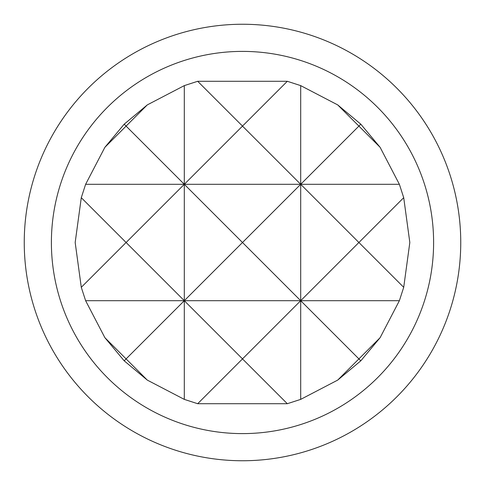 <?xml version="1.0" encoding="UTF-8"?>
<svg xmlns="http://www.w3.org/2000/svg" width="485" height="485" viewBox="0 0 485 485"><rect width="100%" height="100%" fill="white"/><g stroke="black" fill="none" stroke-linecap="round" stroke-linejoin="round"><path stroke-width="0.73" d="M184.3 85.621L184.3 184.3L242.5 126.1L197.686 81.286L184.3 85.621L147.313 104.887L126.1 126.1L124.184 124.184L104.887 147.313L85.621 184.3L81.286 197.686L75.175 242.5L81.286 287.314L85.621 300.7L104.887 337.687L124.184 360.816L147.313 380.113L184.3 399.379L197.686 403.714L287.314 403.714L300.7 399.379L337.687 380.113L360.816 360.816L380.113 337.687L399.379 300.7L403.714 287.314L409.825 242.5L403.714 197.686L399.379 184.3L380.113 147.313L360.816 124.184L358.9 126.1L380.113 147.313M242.5 51.392A191.108 191.108 0 0 1 433.608 242.5A191.108 191.108 0 0 1 242.5 433.608A191.108 191.108 0 0 1 51.392 242.5A191.108 191.108 0 0 1 242.5 51.392M242.5 24.25A218.25 218.25 0 0 1 460.75 242.5A218.25 218.25 0 0 1 242.5 460.75A218.25 218.25 0 0 1 24.25 242.5A218.25 218.25 0 0 1 242.5 24.25M197.686 403.714L242.5 358.9L184.3 300.7L184.3 399.379M104.887 147.313L126.1 126.1L184.3 184.3L126.1 242.5L81.286 197.686M380.113 337.687L358.9 358.9L300.7 300.7L184.3 300.7L126.1 358.9L147.313 380.113M124.184 360.816L126.1 358.9L104.887 337.687M337.687 380.113L358.9 358.9L360.816 360.816M300.7 85.621L287.314 81.286L242.5 126.1L300.7 184.3L358.9 126.1L337.687 104.887L300.7 85.621L300.7 184.3L85.621 184.3M81.286 287.314L126.1 242.5L184.3 300.7L242.5 242.5L300.7 300.7L300.7 399.379M399.379 300.7L300.7 300.7L242.5 358.9L287.314 403.714M147.313 104.887L124.184 124.184M287.314 81.286L197.686 81.286M360.816 124.184L337.687 104.887M403.714 197.686L358.9 242.5L403.714 287.314M399.379 184.3L300.7 184.3L242.5 242.5L184.3 184.3L184.3 300.7L85.621 300.7M300.7 300.7L358.9 242.5L300.7 184.3L300.7 300.7"/></g></svg>
